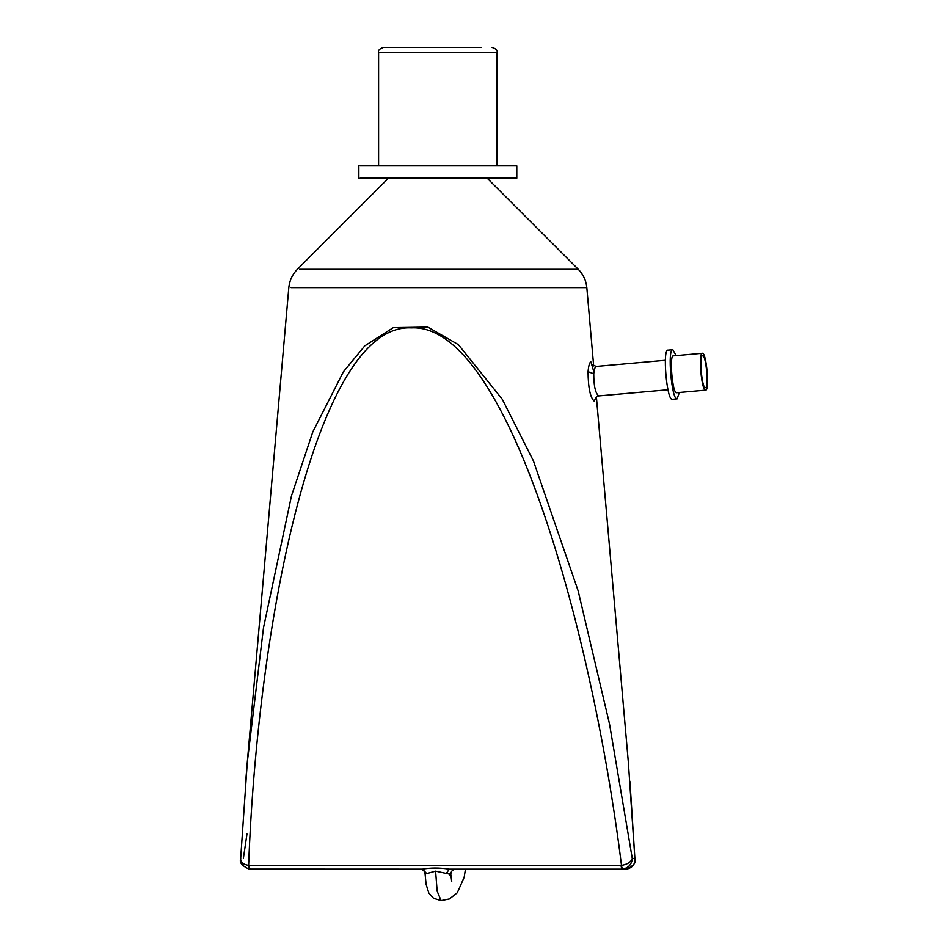 <?xml version="1.0" encoding="UTF-8"?>
<svg xmlns="http://www.w3.org/2000/svg" width="948" height="948" viewBox="0 0 948 948"><rect width="100%" height="100%" fill="white"/><g stroke="black" fill="none" stroke-linecap="round" stroke-linejoin="round"><path stroke-width="1.42" d="M360.062 178.188L516.79 178.188L516.79 165.853L360.062 165.853M705.359 387.696C709.045 388.573 706.141 354.86 702.61 355.737C698.925 354.86 701.828 388.573 705.359 387.696L705.407 387.685M702.397 353.272C698.143 352.265 701.496 391.157 705.573 390.149C709.827 391.157 706.473 352.265 702.397 353.272L673.353 355.856C669.098 354.848 672.452 393.74 676.528 392.733L676.623 392.721M676.125 355.607L672.819 349.705L667.973 350.144C662.308 348.793 666.776 400.66 672.215 399.309L672.345 399.298M672.819 349.705C667.155 348.354 671.622 400.222 677.05 398.871L679.396 392.472M595.557 397.899L594.325 401.277C590.284 397.757 588.187 387.886 588.044 371.687C588.637 365.466 589.609 362.219 590.936 361.935L593.78 371.592M588.044 371.687L593.732 373.749C594.325 369.056 595.154 366.615 596.209 366.426L665.366 360.276M449.814 873.866L450.016 875.537L450.798 874.388L435.594 871.141L437.158 891.203L441.081 900.6L433.532 898.289L428.804 893.016L426.09 884.271L425.083 873.866C424.692 871.011 423.045 869.435 420.142 869.15M593.732 373.749C593.78 386.049 595.451 393.444 598.745 395.92L667.985 389.77M629.958 781.65L634.876 858.426L628.358 762.465L596.387 396.916M246.966 833.967L243.375 858.426M625.621 869.15L449.352 869.15L446.164 873.582M253.827 869.15L422.453 869.15L248.933 869.091C242.131 865.832 239.358 862.573 240.614 859.303L247.298 762.204L263.497 627.742L291.463 495.911L312.828 431.838L343.354 371.841L364.814 345.842L393.313 327.641L427.773 327.084L458.394 344.657L502.274 399.262L533.416 460.882L578.15 590.9L609.493 723.917L632.269 858.426C631.084 862.04 627.493 864.363 621.497 865.405C591.125 622.125 505.651 322.913 411.314 327.878C316.549 322.913 257.512 622.125 248.637 865.405L250.011 869.15L248.933 869.091M245.674 781.65L247.274 762.465M435.594 871.141L426.73 873.582L422.453 869.15C430.629 867.657 439.599 867.657 449.352 869.15M622.86 869.091L621.805 869.15L620.964 865.429L622.86 869.091C628.725 867.74 631.854 864.173 632.269 858.426L634.876 858.426C635.279 864.185 632.553 867.74 626.699 869.091C633.501 865.832 636.274 862.573 635.018 859.303L635.018 859.303M248.945 869.091L248.637 865.405C242.807 864.363 240.176 862.04 240.756 858.426M426.73 873.582L425.071 873.89M705.573 390.149L676.576 392.733M394.001 47.4L383.525 47.4C379.556 48.751 377.908 50.398 378.596 52.33L378.596 165.853M384.355 47.4L481.631 47.4M299.521 269.279L578.256 269.279C583.269 274.387 586.125 280.513 586.824 287.635L291.095 287.635M249.17 865.429L620.964 865.429M497.048 165.853L497.048 52.33L379.496 52.33M358.854 165.853L358.854 178.188M592.405 364.707L596.162 366.426M451.722 881.569L450.786 874.34M441.128 900.6L449.471 898.941L457.315 892.755L464.165 877.279L465.468 869.15M388.467 178.188L297.376 269.279C292.363 274.387 289.507 280.513 288.808 287.635L247.298 762.204M487.177 178.188L578.256 269.279M586.824 287.635L593.661 365.892M598.781 395.92C596.126 397.058 594.989 397.852 595.368 398.314M450.798 874.388C450.952 871.248 452.599 869.506 455.727 869.15M677.121 398.871L672.274 399.309M497.048 52.33C497.724 50.398 496.088 48.751 492.107 47.4"/></g></svg>
